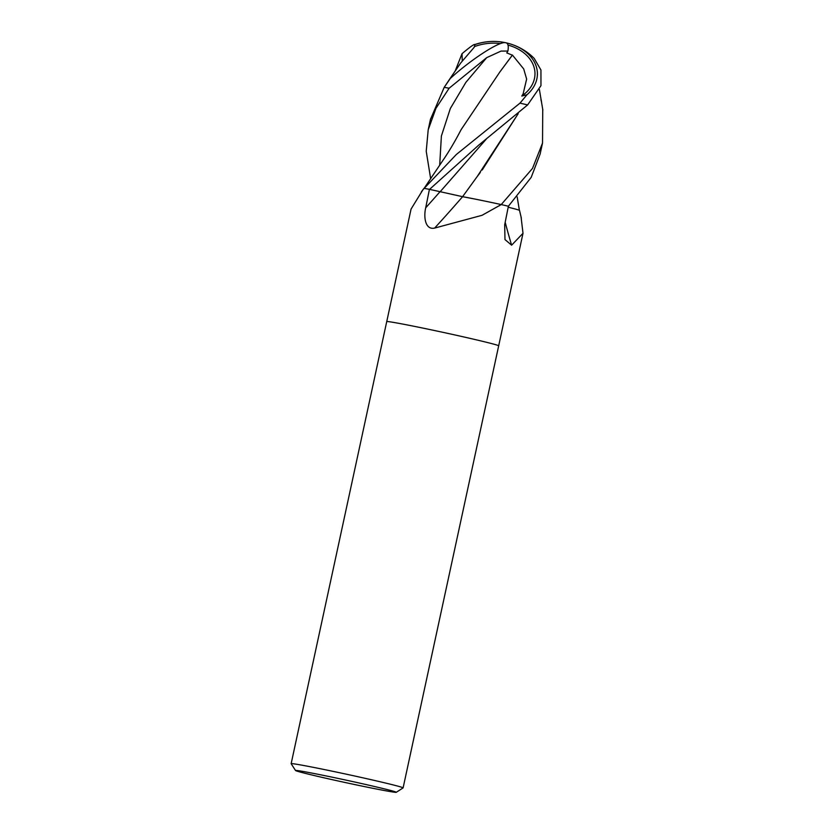 <?xml version="1.0" encoding="UTF-8"?>
<svg xmlns="http://www.w3.org/2000/svg" width="834" height="834" viewBox="0 0 834 834"><rect width="100%" height="100%" fill="white"/><g stroke="black" fill="none" stroke-linecap="round" stroke-linejoin="round"><path stroke-width="1.25" d="M521.052 216.903L523.012 233.259L511.617 245.196L504.977 239.556L504.695 224.742L508.386 206.248L531.195 177.361L540.14 154.029L542.402 143.604M421.337 191.862L423.953 188.38A45.568 1.115 12.2 0 1 423.985 188.359L424.172 188.38A57.265 1.397 12.2 0 1 429.427 189.339L462.599 196.688A45.568 1.115 12.2 0 1 500.546 204.413L501.255 204.57A57.265 1.397 12.2 0 1 508.386 206.248M542.736 109.369L542.527 143.031L532.499 168.426L501.234 204.57L482.031 215.308L434.629 228.089C425.038 230.184 423.557 216.715 425.705 207.802L429.427 189.339M295.549 770.522L291.16 763.725A57.265 1.397 12.2 0 1 291.149 763.683A57.265 1.397 12.2 0 1 342.732 773.41A57.265 1.397 12.2 0 1 403.103 787.89A57.265 1.397 12.2 0 1 403.072 787.921L396.275 792.3A51.541 1.261 12.2 0 1 349.863 783.522A51.541 1.261 12.2 0 1 295.549 770.522A51.541 1.261 12.2 0 1 341.961 779.248A51.541 1.261 12.2 0 1 396.275 792.3M423.985 188.359A964.031 834.99 74.1 0 1 422.911 189.787L411.068 209.063L386.736 321.611A57.265 1.397 12.2 0 1 438.319 331.338A57.265 1.397 12.2 0 1 498.68 345.818L403.103 787.89M511.763 208.114L508.187 207.218A45.568 1.115 12.2 0 1 519.53 210.429L521.344 218.091M424.172 188.38L422.911 189.787M462.599 196.688A969.525 433.378 -61.9 0 1 434.629 228.089M500.546 204.413A964.031 430.928 -61.9 0 1 499.368 205.779M505.185 222.271A969.525 827.599 -45.6 0 0 511.617 245.196M291.149 763.683L386.726 321.611A57.265 1.397 12.2 0 1 438.319 331.338M462.641 196.699L429.573 189.36L478.539 145.283L527.62 104.928L540.964 85.652L540.943 70.004L534.156 58.338M506.207 42.857A43.868 32.328 -179.9 0 1 511.325 44.265A43.868 32.328 -179.9 0 1 526.994 94.732L519.989 103.145L456.386 154.446L424.162 188.38A57.265 1.397 12.2 0 1 429.573 189.36M505.456 42.68A43.868 6.922 142.5 0 0 505.352 42.659A43.868 6.922 142.5 0 0 450.256 78.511L444.199 87.351L430.448 119.418M430.646 178.601L426.226 151.256L428.196 129.823L435.932 108.357L449.13 88.227L486.702 57.65L501.057 51.082L507.896 51.062L506.78 52.928L512.368 55.148M500.483 43.576A55.284 55.284 0 0 0 495.792 43.191A52.156 48.487 156.4 0 0 474.463 46.6L473.993 47.371M474.223 47.277L460.754 62.925L450.079 78.5A54.439 1.334 12.2 0 1 450.235 78.532M512.399 55.023L523.71 68.93L526.64 79.074L523.147 93.835A54.439 1.334 12.2 0 1 524.325 94.106A41.398 30.504 0.1 0 0 508 45.067M512.357 55.138L499.785 72.068M518.154 113.705L482.198 170M480.29 172.482L476.006 178.153M507.896 51.062A54.231 11.259 -58.3 0 0 505.936 42.784A57.265 57.265 0 0 0 505.508 42.69A57.265 57.265 0 0 0 505.352 42.659M450.256 78.511L448.89 80.439M450.079 78.5L449.224 79.772M541.13 99.59L541.568 102.186L540.922 99.705M518.216 113.653L477.225 176.516L462.578 196.699M473.66 198.805L462.516 196.678M508.542 206.29A57.265 1.397 12.2 0 0 501.234 204.57L501.203 204.559M523.147 93.835L521.813 96.046L524.325 94.106M521.813 96.046L526.994 94.732M512.357 55.18L499.858 71.974L461.181 129.562C454.905 141.551 448.817 151.84 442.896 160.42L424.089 188.411M474.098 44.817L474.973 44.577A54.231 50.415 -23.6 0 1 499.159 41.7A54.231 50.415 -23.6 0 1 505.07 42.617M474.973 44.577L474.452 46.6M455.218 70.932L462.026 53.699C471.596 45.641 475.807 42.868 474.682 45.38M439.904 191.83A965.021 431.366 -61.9 0 1 425.705 207.802M519.989 103.145A57.265 1.397 12.2 0 1 527.62 104.928M444.199 87.351A57.265 1.397 12.2 0 1 449.13 88.227M486.274 139.122L440.05 191.851M486.702 57.65L465.831 82.42L450.339 108.493L441.384 136.036L439.695 165.142M462.026 53.699L462.265 60.746M523.012 233.259L498.68 345.808M459.378 64.916L451.601 76.238M450.287 78.198L444.939 86.225M542.851 110.088L539.389 89.488M517.163 196.866L519.384 210.304M534.281 58.474A57.265 57.265 0 0 0 511.325 44.265M499.159 41.7A57.265 57.265 0 0 0 474.233 44.765M428.196 129.823L430.573 118.824"/></g></svg>
